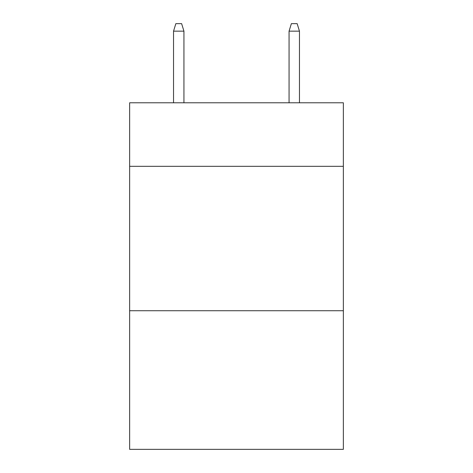 <?xml version="1.0" encoding="UTF-8"?>
<svg xmlns="http://www.w3.org/2000/svg" width="473" height="473" viewBox="0 0 473 473"><rect width="100%" height="100%" fill="white"/><g stroke="black" fill="none" stroke-linecap="round" stroke-linejoin="round"><path stroke-width="0.71" d="M343.357 166.319L343.357 102.783L129.643 102.783L129.643 166.319L343.357 166.319L343.357 449.35L129.643 449.35L129.643 166.319M343.357 310.726L129.643 310.726M183.938 102.783L183.938 31.159L173.538 31.159L173.538 102.783M173.538 31.159L175.85 23.65L181.626 23.65L183.938 31.159M289.062 31.159L291.374 23.65L297.15 23.65L299.462 31.159L289.062 31.159L289.062 102.783M299.462 31.159L299.462 102.783"/></g></svg>
